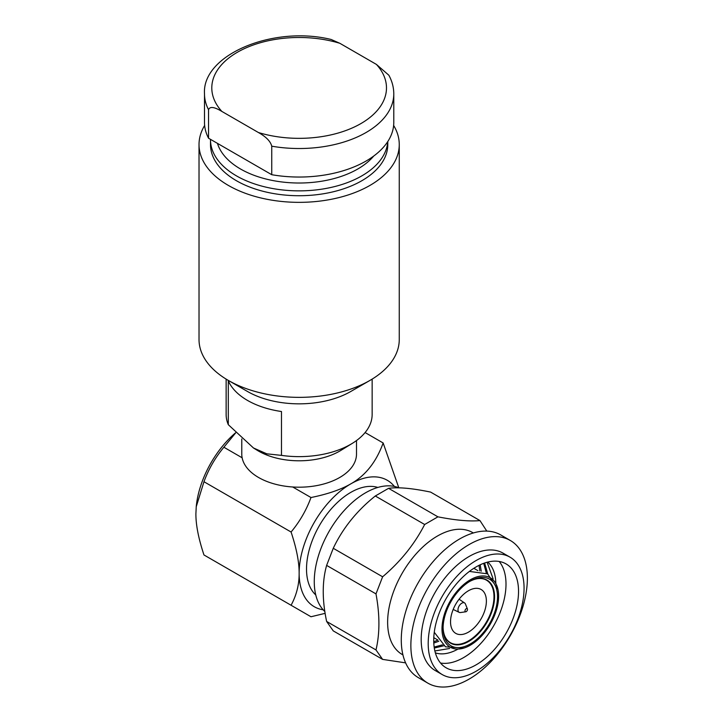<?xml version="1.0" encoding="UTF-8"?>
<svg xmlns="http://www.w3.org/2000/svg" width="723" height="723" viewBox="0 0 723 723"><rect width="100%" height="100%" fill="white"/><g stroke="black" fill="none" stroke-linecap="round" stroke-linejoin="round"><path stroke-width="1.08" d="M241.78 438.988L241.78 454.08A57.361 33.113 0 0 0 242.142 457.786A57.361 33.113 0 0 0 292.716 486.986L310.989 497.532C327.627 494.152 340.885 489.607 350.763 483.886C365.486 475.589 376.276 461.952 383.145 442.973L398.807 487.79M383.145 442.973L365.097 432.553M242.142 457.786L223.877 447.239L235.635 432.923M292.716 486.986A57.361 33.113 0 0 0 339.702 477.496A57.361 33.113 0 0 0 356.502 454.08L356.502 440.56M253.484 447.989L257.316 450.348A57.361 33.113 0 0 0 339.702 451.098A57.361 33.113 180 0 0 340.967 450.348L352.381 443.326A73.005 42.151 180 0 1 350.763 444.284A73.005 42.151 0 0 1 281.482 455.382L281.482 411.523A73.005 42.151 0 0 1 228.305 380.822L228.305 424.681L253.484 447.989L266.823 453.827L281.482 455.382M372.146 379.105L372.146 414.487A73.005 42.151 180 0 1 352.381 443.326M350.763 391.495L369.941 380.425L350.763 391.495A73.005 42.151 0 0 1 247.519 391.495L228.341 380.425A100.117 57.804 0 0 0 369.941 380.425L369.941 380.425A100.117 57.804 180 0 0 399.259 339.548L399.259 144.546A100.117 57.804 180 0 1 369.941 185.422A100.117 57.804 0 0 1 260.831 197.948A100.117 57.804 0 0 1 199.024 144.546A100.117 57.804 0 0 1 204.645 125.45M226.136 379.105L226.136 414.487A73.005 42.151 0 0 0 228.305 424.681M199.024 144.546L199.024 339.548A100.117 57.804 0 0 0 228.341 380.425M393.637 125.45A100.117 57.804 180 0 1 399.259 144.546M387.79 141.545L387.79 144.546A88.649 51.179 180 0 1 361.825 180.732A88.649 51.179 0 0 1 265.214 191.83A88.649 51.179 0 0 1 210.492 144.546L210.492 139.684A88.649 51.179 0 0 0 265.214 186.968A88.649 51.179 0 0 0 361.825 175.87A88.649 51.179 180 0 0 387.727 141.645M217.46 143.371A82.91 47.872 0 0 0 274.134 180.786A82.91 47.872 0 0 0 357.768 169.001A82.91 47.872 180 0 0 373.755 156.014M208.549 138.229A94.641 54.641 180 0 1 204.501 122.404L204.501 93.882A94.641 54.641 180 0 0 208.549 109.697C209.869 106.272 214.315 106.85 221.871 111.432L258.418 132.526C266.082 136.792 270.529 141.337 271.74 146.182L271.74 174.704L208.549 138.229L208.549 109.697M271.74 146.182A94.641 54.641 180 0 0 393.782 93.882L393.782 122.404A94.641 54.641 180 0 1 271.74 174.704M393.782 93.882C393.755 87.402 392.11 81.184 388.847 75.219L376.412 64.41L339.864 43.308L331.161 39.485C272.905 25.178 201.762 54.984 204.501 93.882M310.989 497.532C306.335 510.176 299.693 521.672 291.08 532.02L203.967 481.726C208.613 469.091 215.255 457.596 223.877 447.239M325.133 613.348L310.989 616.755L291.08 605.259C296.529 595.137 299.223 584.482 299.141 573.294C299.214 562.178 296.529 548.423 291.08 532.02M323.172 609.796A73.005 42.151 -60 0 1 299.141 573.294A73.005 42.151 -60 0 1 350.763 483.886A73.005 42.151 -60 0 1 394.387 486.443M196.24 506.669A73.005 42.151 -60 0 1 196.258 506.443L195.897 513.692C195.816 524.781 198.509 538.536 203.967 554.966L291.08 605.259M377.831 487.447A62.576 36.132 120 0 0 350.763 492.399A62.576 36.132 120 0 0 311.044 543.913A62.576 36.132 120 0 0 315.761 594.957M398.924 487.835A72.481 41.844 120 0 0 365.513 492.824A72.481 41.844 -60 0 0 319.548 552.372A72.481 41.844 -60 0 0 324.844 611.504M486.796 531.098L479.964 520.587C469.851 521.59 455.833 520.334 437.93 516.837L388.567 488.332L375.3 495.996C356.764 510.827 342.756 528.26 333.258 548.287L326.624 565.395C322.115 581.473 322.115 600.162 326.624 621.446L333.258 630.89L382.621 659.385L405.603 662.864M437.93 516.837L424.654 524.5L375.3 495.996M479.964 520.587L430.61 492.092C412.074 488.233 398.066 486.977 388.567 488.332M424.654 524.5C414.541 544.184 400.524 561.608 382.621 576.791L375.987 593.89C379.882 614.83 379.882 633.511 375.987 649.941L326.624 621.446M375.987 649.941L382.621 659.385M375.987 593.89L326.624 565.395M382.621 576.791L333.258 548.287M402.937 654.902L402.214 654.487A70.393 40.642 -60 0 1 391.423 598.075A70.393 40.642 -60 0 1 437.415 536.041A70.393 40.642 120 0 1 472.616 532.553L473.33 532.968M510.321 540.479L500.732 534.939A82.395 47.564 120 0 0 459.539 539.024A82.395 47.564 -60 0 0 405.711 611.622A82.395 47.564 -60 0 0 418.346 677.641L427.926 683.181A82.395 47.564 -60 0 1 415.3 617.162A82.395 47.564 -60 0 1 469.128 544.555A82.395 47.564 120 0 1 510.321 540.479A82.395 47.564 120 0 1 522.946 606.498A82.395 47.564 120 0 1 469.128 679.096A82.395 47.564 -60 0 1 427.926 683.181M510.022 557.162L503.018 553.122A67.79 39.141 120 0 0 469.128 556.475A67.79 39.141 -60 0 0 424.835 616.213A67.79 39.141 -60 0 0 435.228 670.537L442.232 674.577A67.79 39.141 -60 0 1 431.848 620.262A67.79 39.141 -60 0 1 476.132 560.524A67.79 39.141 120 0 1 510.022 557.162A67.79 39.141 120 0 1 520.415 611.486A67.79 39.141 120 0 1 476.132 671.224A67.79 39.141 -60 0 1 442.232 674.577M433.728 640.352A59.964 34.623 -60 0 1 459.9 580.009A59.964 34.623 -60 0 1 506.109 563.94A59.964 34.623 -60 0 1 518.536 591.387A59.964 34.623 -60 0 1 492.354 651.739A59.964 34.623 -60 0 1 446.145 667.808A59.964 34.623 -60 0 1 433.728 640.352M499.186 561.464A59.964 34.623 -60 0 1 506.001 584.157A59.964 34.623 -60 0 1 463.597 657.596A59.964 34.623 -60 0 1 440.542 663.036M457.668 649.263A52.77 30.465 -60 0 1 435.354 652.86M474.704 568.802L474.64 567.799M438.798 641.256L433.791 643.072M480.18 564.799L481.247 571.206M443.75 645.784L434.297 648.043M484.6 563.009L487.79 573.981M493.104 578.834L487.121 562.241M449.625 648.477L434.866 650.962M483.714 563.316L486.317 573.113M442.458 644.862L434.152 647.058M479.042 565.341L479.819 570.908M437.948 640.117L433.746 641.78M495.806 583.19A52.77 30.465 120 0 0 487.772 562.069M463.949 648.043A40.045 23.118 -60 0 0 470.302 645.205A40.045 23.118 120 0 0 497.903 589.236A40.045 23.118 120 0 0 470.302 579.81A40.045 23.118 -60 0 0 442.169 625.061A40.045 23.118 -60 0 0 463.949 648.043L445.495 646.823L434.261 632.264M470.302 643.931A38.482 22.214 -60 0 1 443.091 628.215A38.482 22.214 -60 0 1 470.302 581.084L470.302 581.084A38.482 22.214 120 0 1 497.514 596.8A38.482 22.214 120 0 1 470.302 643.931M469.552 581.527A36.394 21.012 120 0 1 487.031 580.135A36.394 21.012 120 0 1 492.607 609.299A36.394 21.012 120 0 1 468.829 641.373A36.394 21.012 -60 0 1 450.628 643.181A36.394 21.012 -60 0 1 443.1 627.347M477.361 578.689A36.087 20.831 120 0 1 486.507 580.189A36.087 20.831 120 0 1 492.038 609.109A36.087 20.831 120 0 1 468.459 640.903A36.087 20.831 -60 0 1 450.42 642.693A36.087 20.831 -60 0 1 444.546 635.535M468.459 632.137A25.341 14.632 -60 0 1 455.788 633.393A25.341 14.632 -60 0 1 451.902 613.086A25.341 14.632 -60 0 1 468.459 590.754A25.341 14.632 120 0 1 481.129 589.498A25.341 14.632 120 0 1 485.016 609.805A25.341 14.632 120 0 1 468.459 632.137M467.42 608.983A1.771 1.021 120 0 0 466.245 608.721A1.771 1.021 -60 0 0 465.016 610.619A1.771 1.021 -60 0 0 465.802 611.775A1.771 1.021 -60 0 0 466.245 611.613A1.771 1.021 120 0 0 467.42 608.983L465.413 603.976A5.423 3.127 120 0 0 464.645 602.982A5.423 3.127 120 0 0 461.825 603.181A5.423 3.127 -60 0 0 458.246 608.07A5.423 3.127 -60 0 0 459.232 612.372L453.185 609.444M465.802 611.775L460.47 612.535A5.423 3.127 -60 0 1 459.232 612.372M196.258 506.443A73.005 42.151 -60 0 1 235.535 432.824M196.222 506.787L203.967 481.726M258.418 132.526A87.347 50.429 0 0 0 360.904 123.579A87.347 50.429 0 0 0 376.412 64.41M339.864 43.308A87.347 50.429 0 0 0 237.379 52.264A87.347 50.429 0 0 0 221.871 111.432M437.885 640.036L433.791 637.668M477.93 570.664L473.836 568.305M469.399 571.414L487.609 573.863L497.903 589.236M450.42 642.693L448.405 641.536M486.507 580.189L484.491 579.033M464.645 602.982L459.087 599.213"/></g></svg>
